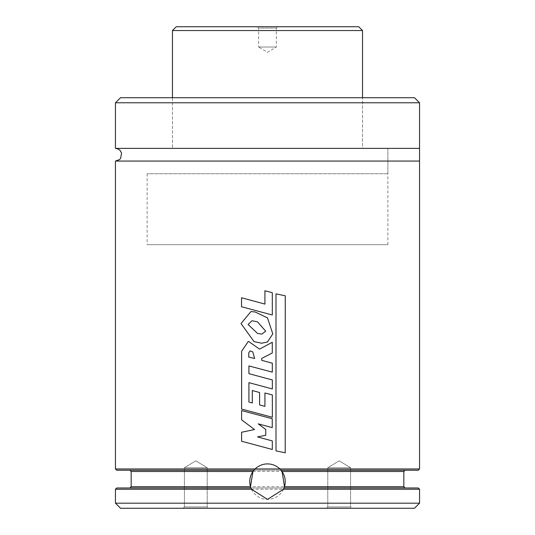 <?xml version="1.0" encoding="UTF-8"?>
<svg xmlns="http://www.w3.org/2000/svg" width="535" height="535" viewBox="0 0 535 535"><rect width="100%" height="100%" fill="white"/><g stroke="black" fill="none" stroke-linecap="round" stroke-linejoin="round"><path stroke-width="0.4" stroke-dasharray="2.67 2.01" d="M208.556 508.25L183.09 508.25L208.556 508.25L183.09 508.25L208.556 508.25L207.226 506.919L184.414 506.919L207.226 506.919L184.414 506.919L207.226 506.919L208.556 508.25M351.91 508.25L326.444 508.25L351.91 508.25L326.444 508.25L351.91 508.25L350.585 506.919L327.774 506.919L350.585 506.919L327.774 506.919L350.585 506.919L351.91 508.25M120.515 508.25L414.485 508.25M115.446 503.181L419.554 503.181M116.717 487.973L418.283 487.973M250.928 487.973L284.072 487.973M253.911 470.238L281.089 470.238M116.717 470.238L418.283 470.238M115.446 161.062L419.554 161.062M115.446 148.389L419.554 148.389M120.515 97.711L414.485 97.711M362.536 97.711L172.464 97.711L362.536 97.711L362.536 148.389L172.464 148.389L362.536 148.389L172.464 148.389L362.536 148.389L362.536 97.711M387.875 173.735L147.125 173.735L387.875 173.735L387.875 148.389L147.125 148.389L387.875 148.389L147.125 148.389L387.875 148.389L387.875 244.689L147.125 244.689L387.875 244.689M251.47 489.244A17.742 17.742 0 0 0 283.918 488.368M284.212 487.599A17.742 17.742 0 0 0 284.5 486.71M280.975 470.104A17.742 17.742 0 0 0 279.912 468.968M253.577 470.653A17.742 17.742 0 0 0 252.941 471.502M250.5 486.71A17.742 17.742 0 0 0 250.788 487.599M207.226 467.704L184.414 467.704L207.226 467.704L207.226 506.919L207.226 467.704L184.414 467.704L207.226 467.704L195.823 460.849L207.226 467.704M350.585 467.704L327.774 467.704L350.585 467.704L350.585 506.919L350.585 467.704L327.774 467.704L350.585 467.704L339.177 460.849L350.585 467.704M241.686 432.253L254.58 429.531L241.686 419.814L241.686 410.552L272.255 418.738L272.235 427.625L258.278 423.86L265.761 429.465L265.761 435.289L257.576 436.914L272.302 440.934L272.302 449.48L241.686 441.235L241.599 432.253M254.7 358.51L248.715 357.039L248.895 352.532L250.26 350.933L252.808 351.89L254.66 358.51M241.72 351.274L248.287 341.597L248.929 341.618L259.562 349.128L272.268 342.293L272.282 352.993L261.729 358.417L261.762 360.349L272.315 363.198L272.302 372.146L248.989 365.927L248.989 373.677L272.328 379.964L272.328 388.945L248.989 382.659L248.989 402.066L252.353 402.982L252.353 390.51L259.622 392.529L259.622 404.915L264.925 406.386L264.939 392.991L272.328 394.924L272.328 417.267L241.686 409.081L241.633 351.274M265.761 331.225L261.782 334.114L257.636 333.492L248.166 324.484L252.038 320.753L257.449 321.789L265.761 331.225M241.104 323.561L250.995 311.551L255.188 311.979L267.5 317.91L272.79 333.86L267.5 341.945L261.655 343.209L254.092 341.604L241.017 323.561M241.626 306.749L241.626 297.754L264.925 304.087L264.925 290.766L272.315 292.685L272.302 315.001L241.539 306.749M285.202 452.804L275.96 450.865L275.96 293.835L285.202 295.815L285.202 452.804M272.522 26.75L257.302 26.75L258.632 28.081L276.368 28.081L258.632 28.081L258.632 47.026L276.368 47.026L258.632 47.026L267.5 52.356L276.368 47.026L276.368 28.081L277.698 26.75L272.522 26.75M176.269 26.75L358.731 26.75M115.446 489.244L419.554 489.244M131.162 486.71L403.838 486.71M131.162 471.502L403.838 471.502M115.446 468.968L419.554 468.968M115.446 102.773L419.554 102.773M172.464 30.548L362.536 30.548M172.464 97.711L172.464 148.389L172.464 97.711M147.125 173.735L147.125 244.689M195.823 460.849L184.414 467.704L184.414 506.919L183.09 508.25L184.414 506.919L184.414 467.704L195.823 460.849M339.177 460.849L327.774 467.704L327.774 506.919L326.444 508.25L327.774 506.919L327.774 467.704L339.177 460.849"/><path stroke-width="0.8" d="M414.485 508.25L120.515 508.25L115.446 503.181L419.554 503.181L414.485 508.25M419.554 489.244L418.283 487.973L284.072 487.973L283.53 489.244L419.554 489.244L419.554 503.181M283.53 489.244L267.5 499.382L251.47 489.244L250.928 487.973L116.717 487.973L115.446 489.244L115.446 503.181M250.928 487.973L250.5 486.71L252.941 471.502L253.911 470.238L116.717 470.238L115.446 468.968L279.912 468.968L282.059 471.502L284.5 486.71L284.072 487.973M419.554 161.062L419.554 148.389L115.446 148.389L118.208 149.024L120.248 150.596L121.552 153.03L120.649 158.347L119.506 159.59L115.446 161.062L419.554 161.062L419.554 468.968L418.283 470.238L281.089 470.238M253.911 470.238L255.088 468.968M419.554 102.773L115.446 102.773L120.515 97.711L414.485 97.711L419.554 102.773L419.554 148.389M283.918 488.368A17.742 17.742 0 0 0 284.212 487.599M282.059 471.502L403.838 471.502L403.838 486.71L284.5 486.71A17.742 17.742 0 0 0 280.975 470.104M419.554 468.968L279.912 468.968A17.742 17.742 0 0 0 253.577 470.653M131.162 486.71L131.162 471.502L252.941 471.502A17.742 17.742 0 0 0 250.5 486.71L131.162 486.71L129.891 487.973M250.788 487.599A17.742 17.742 0 0 0 251.47 489.244L115.446 489.244M265.755 435.289L257.542 436.914L272.315 440.934L272.315 449.48L241.599 441.235L241.599 432.253L254.54 429.531L241.599 419.814L241.599 410.552L272.255 418.738L272.255 427.625L258.245 423.86L265.755 429.465L265.755 435.289M248.715 357.039L248.835 352.532L250.199 350.933L252.761 351.89L254.66 358.51L248.655 357.039M241.633 351.274L248.22 341.597L248.869 341.618L259.562 349.128L272.282 342.293L272.282 352.993L261.709 358.417L261.742 360.349L272.315 363.198L272.315 372.146L248.929 365.927L248.929 373.677L272.348 379.964L272.348 388.945L248.929 382.659L248.929 402.066L252.299 402.982L252.299 390.51L259.595 392.529L259.595 404.915L264.925 406.386L264.925 392.991L272.348 394.924L272.348 417.267L241.599 409.081L241.633 351.274M265.755 331.225L261.762 334.114L257.602 333.492L248.1 324.484L251.985 320.753L257.415 321.789L265.755 331.225M254.045 341.604L241.017 323.561L250.942 311.551L255.148 311.979L267.5 317.91L272.803 333.86L267.5 341.945L261.642 343.209L254.045 341.604M272.315 315.001L241.539 306.749L241.539 297.754L264.919 304.087L264.919 290.766L272.315 292.685L272.315 315.001M285.262 452.804L275.993 450.865L275.993 293.835L285.262 295.815L285.202 452.804M257.302 26.75L277.698 26.75M172.464 30.548L362.536 30.548L358.731 26.75L176.269 26.75L172.464 30.548L172.464 97.711M403.838 486.71L405.109 487.973M131.162 471.502L129.891 470.238M403.838 471.502L405.109 470.238M115.446 161.062L115.446 468.968M115.446 102.773L115.446 148.389M362.536 30.548L362.536 97.711"/></g></svg>
